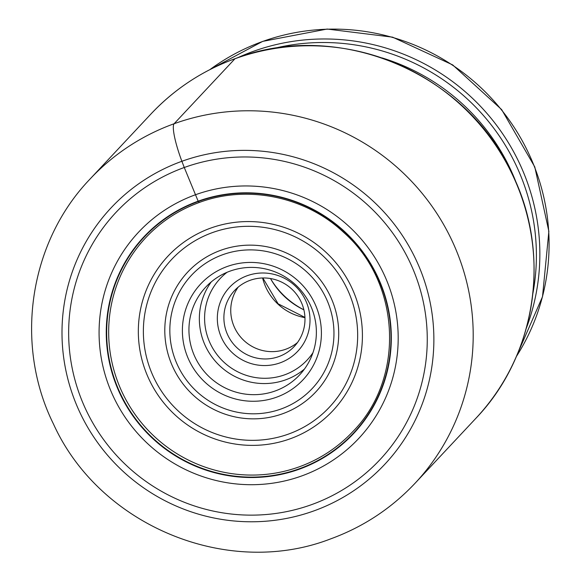 <?xml version="1.0" encoding="UTF-8"?>
<svg xmlns="http://www.w3.org/2000/svg" width="581" height="581" viewBox="0 0 581 581"><rect width="100%" height="100%" fill="white"/><g stroke="black" fill="none" stroke-linecap="round" stroke-linejoin="round"><path stroke-width="0.87" d="M199.348 202.428L198.157 201.179A143.761 141.118 -136.9 0 1 382.022 287.072A143.761 141.118 -136.9 0 1 299.418 469.157A143.761 141.118 43.1 0 1 115.554 383.264A143.761 141.118 43.1 0 1 198.157 201.179L184.264 167.495A180.851 177.525 43.1 0 1 415.568 275.547A180.851 177.525 43.1 0 1 311.648 504.613A180.851 177.525 43.1 0 1 80.345 396.562A180.851 177.525 43.1 0 1 184.264 167.495L181.889 161.286A187.54 184.09 -136.9 0 0 74.121 398.82A187.54 184.09 -136.9 0 0 313.98 510.866A187.54 184.09 -136.9 0 0 421.748 273.331A187.54 184.09 -136.9 0 0 181.889 161.286A35.056 5.977 -109.8 0 1 174.111 123.731L234.993 58.732A222.596 218.5 -136.9 0 0 150.915 114.036L90.04 179.042A222.596 218.5 43.1 0 1 174.111 123.731A222.596 218.5 43.1 0 1 435.242 210.997A222.596 218.5 43.1 0 1 414.972 483.356C391.231 508.535 363.06 527.069 330.458 538.957C227.374 578.77 99.511 525.587 53.525 424.13C13.966 344.402 29.021 242.502 90.04 179.042M303.878 309.796A80.04 78.566 43.1 0 1 270.492 278.539A74.201 72.836 43.1 0 0 303.878 309.818M297.479 342.536A40.895 40.147 43.1 0 1 285.692 349.254A40.895 40.147 43.1 0 1 239.205 335.302A40.895 40.147 43.1 0 1 238.246 287.065M302.338 304.778A40.895 40.147 -136.9 0 0 250.033 280.347A40.895 40.147 -136.9 0 0 234.586 290.507A40.895 40.147 -136.9 0 0 226.532 332.143A40.895 40.147 -136.9 0 0 278.836 356.581A40.895 40.147 -136.9 0 0 294.284 346.421A40.895 40.147 -136.9 0 0 302.338 304.778M306.986 303.638A46.741 45.877 -136.9 0 0 247.208 275.714A46.741 45.877 -136.9 0 0 220.352 334.91A46.741 45.877 -136.9 0 0 280.129 362.834A46.741 45.877 -136.9 0 0 306.986 303.638M312.222 309.535A64.266 63.082 -136.9 0 0 230.025 271.138A64.266 63.082 -136.9 0 0 205.754 287.101A64.266 63.082 -136.9 0 0 193.095 352.536A64.266 63.082 -136.9 0 0 275.292 390.933A64.266 63.082 -136.9 0 0 299.564 374.963A64.266 63.082 -136.9 0 0 312.222 309.535M316.87 308.395A70.105 68.819 -136.9 0 0 227.207 266.505A70.105 68.819 -136.9 0 0 186.922 355.303A70.105 68.819 -136.9 0 0 276.585 397.186A70.105 68.819 -136.9 0 0 316.87 308.395M199.174 202.486A141.837 139.229 -136.9 0 0 145.773 237.665A141.837 139.229 -136.9 0 0 132.86 411.217A141.837 139.229 -136.9 0 0 299.251 466.819A141.837 139.229 -136.9 0 0 352.827 431.581C405.291 378.463 400.963 282.707 343.683 232.422C305.635 196.538 247.47 184.504 199.268 202.478C178.614 210.01 160.784 221.739 145.773 237.665M299.324 468.758A143.376 140.747 -136.9 0 0 381.71 287.159A143.376 140.747 -136.9 0 0 198.332 201.498A143.376 140.747 43.1 0 0 115.939 383.097A143.376 140.747 43.1 0 0 299.324 468.758M301.764 475.926A150.849 148.082 -136.9 0 0 388.442 284.864A150.849 148.082 -136.9 0 0 195.506 194.737A150.849 148.082 43.1 0 0 108.829 385.799A150.849 148.082 43.1 0 0 301.764 475.926M414.972 483.356L475.854 418.349A222.596 218.5 -136.9 0 0 496.116 145.991A222.596 218.5 -136.9 0 0 234.993 58.732M237.397 57.853A213.321 209.4 43.1 0 1 253.069 51.448A213.321 209.4 43.1 0 1 253.229 51.389A213.321 209.4 43.1 0 1 477.713 103.433A213.321 209.4 43.1 0 1 526.255 328.381M516.342 356.545A213.321 209.4 -136.9 0 0 501.374 109.751A213.321 209.4 -136.9 0 0 262.459 41.534A213.321 209.4 -136.9 0 0 262.22 41.614A213.321 209.4 -136.9 0 0 209.937 69.589M532.893 293.463A211.128 207.25 -136.9 0 0 271.799 48.942M382.102 57.926A206.161 202.377 43.1 0 1 516.712 183.988M304.952 317.64A52.581 51.615 43.1 0 1 262.605 277.979M312.948 352.74A59.589 58.499 43.1 0 1 284.661 374.818A59.589 58.499 43.1 0 1 284.494 374.876A59.589 58.499 43.1 0 1 212.232 347.351A59.589 58.499 43.1 0 1 227.055 272.293M304.422 369.088A64.266 63.082 43.1 0 1 285.692 379.821A64.266 63.082 43.1 0 1 285.518 379.887A64.266 63.082 43.1 0 1 212.501 357.714A64.266 63.082 43.1 0 1 211.295 281.872M280.899 409.046A82.771 81.253 43.1 0 1 175.157 359.465A82.771 81.253 43.1 0 1 222.748 254.703A82.771 81.253 43.1 0 1 222.893 254.652A82.771 81.253 43.1 0 1 328.635 304.226A82.771 81.253 43.1 0 1 281.051 408.995A82.771 81.253 43.1 0 1 280.899 409.046M220.867 250.251A87.709 86.097 43.1 0 1 221.02 250.193A87.709 86.097 43.1 0 1 333.073 302.73A87.709 86.097 43.1 0 1 282.642 413.745A87.709 86.097 43.1 0 1 282.489 413.803A87.709 86.097 43.1 0 1 170.436 361.266A87.709 86.097 43.1 0 1 220.867 250.251M288.837 433.956A108.073 106.083 -136.9 0 0 350.626 297.036A108.073 106.083 -136.9 0 0 212.457 232.596A108.073 106.083 -136.9 0 0 212.196 232.69A108.073 106.083 -136.9 0 0 150.406 369.61A108.073 106.083 -136.9 0 0 288.575 434.051A108.073 106.083 -136.9 0 0 288.837 433.956M290.173 438.8A113.012 110.935 -136.9 0 0 355.114 295.664A113.012 110.935 -136.9 0 0 210.576 228.144A113.012 110.935 -136.9 0 0 145.635 371.281A113.012 110.935 -136.9 0 0 290.173 438.8M150.915 114.036C174.547 88.973 202.602 70.519 235.08 58.674C337.953 18.883 466.078 72.16 512.115 173.77C551.667 253.519 536.626 355.144 475.854 418.349M209.879 69.618L262.677 41.382L327.132 29.05L392.567 37.155L452.672 64.898L501.65 109.591L534.781 166.914L548.863 231.354L542.509 296.695L516.313 356.603M304.938 317.408L278.139 303.827L262.837 277.972"/></g></svg>
